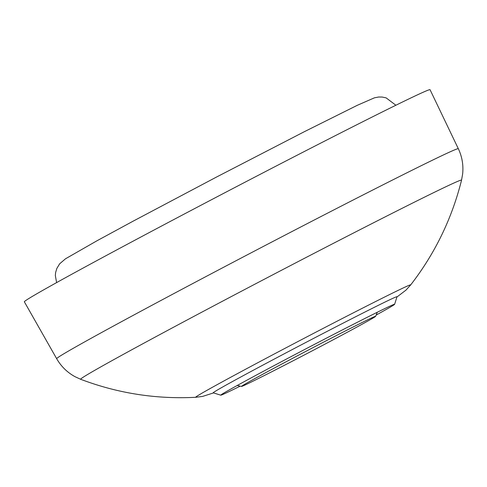 <?xml version="1.0" encoding="UTF-8"?>
<svg xmlns="http://www.w3.org/2000/svg" width="487" height="487" viewBox="0 0 487 487"><rect width="100%" height="100%" fill="white"/><g stroke="black" fill="none" stroke-linecap="round" stroke-linejoin="round"><path stroke-width="0.73" d="M240.182 386.142A98.1 1.613 -27.6 0 1 220.781 395.182L213.233 392.82A103.694 1.704 -27.6 0 1 232.506 381.522A103.694 1.704 -27.6 0 1 361.445 313.798A103.694 1.704 -27.6 0 1 396.996 296.753L394.628 304.296A98.1 1.613 -27.6 0 1 394.628 304.296A98.1 1.613 -27.6 0 1 376.378 314.937A98.1 1.613 -27.6 0 1 376.134 315.071M220.781 395.182A98.1 1.613 -27.6 0 1 220.757 395.17A98.1 1.613 -27.6 0 1 239.007 384.499A98.1 1.613 -27.6 0 1 335.513 333.455A98.1 1.613 -27.6 0 1 394.628 304.272M461.542 180.172L462.65 173.877C463.539 165.093 462.096 156.698 458.322 148.712L430.051 89.705A228.896 3.762 152.4 0 0 351.571 127.399A228.896 3.762 152.4 0 0 137.145 239.007A228.896 3.762 152.4 0 0 24.35 301.8L56.669 358.688C61.106 366.401 67.218 372.397 75.01 376.682L80.665 379.288C117.769 393.344 156.126 399.346 195.75 397.295A121.33 1.997 -27.6 0 1 218.219 384.073A121.33 1.997 -27.6 0 1 369.091 304.832A121.33 1.997 -27.6 0 1 410.651 284.95C434.946 253.587 451.912 218.657 461.542 180.172A214.913 3.531 152.4 0 0 387.853 215.51A214.913 3.531 152.4 0 0 120.612 355.875A214.913 3.531 152.4 0 0 80.665 379.288M361.537 324.531A75.674 1.242 -27.6 0 1 267.43 373.961A75.674 1.242 -27.6 0 1 241.509 386.434A75.674 1.242 -27.6 0 1 241.491 386.392A75.674 1.242 -27.6 0 1 255.565 378.192A75.674 1.242 -27.6 0 1 349.672 328.762A75.674 1.242 -27.6 0 1 375.593 316.288A75.674 1.242 -27.6 0 1 375.617 316.331A75.674 1.242 -27.6 0 1 361.537 324.531M458.322 148.712A226.613 3.726 152.4 0 0 380.627 186.028A226.613 3.726 152.4 0 0 168.338 296.528A226.613 3.726 152.4 0 0 56.669 358.688M195.75 397.295L202.629 396.412L213.519 392.912M56.614 282.6L55.335 275.502L55.64 272.446L56.845 268.428L59.664 263.796L65.532 258.774L97.187 240.651L133.389 221.025L216.496 177.055L304.418 131.654L357.33 105.289L374.418 97.826L378.618 97.016L382.185 97.047L386.142 97.881L395.876 105.241M375.617 316.331L377.297 312.252M396.905 297.033L405.981 290.112L410.651 284.95M241.509 386.434L237.206 385.491"/></g></svg>
